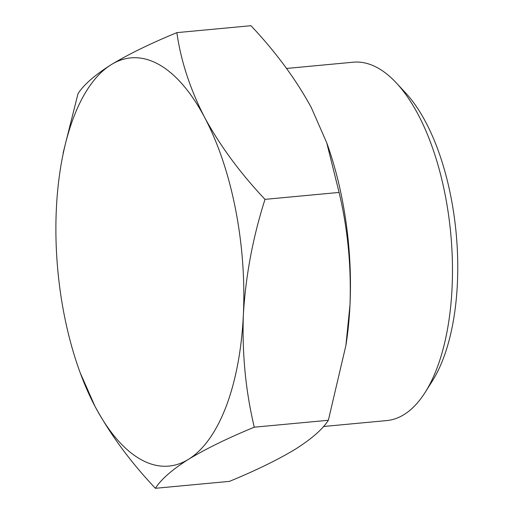 <?xml version="1.0" encoding="UTF-8"?>
<svg xmlns="http://www.w3.org/2000/svg" width="514" height="514" viewBox="0 0 514 514"><rect width="100%" height="100%" fill="white"/><g stroke="black" fill="none" stroke-linecap="round" stroke-linejoin="round"><path stroke-width="0.77" d="M339.092 192.429L265.006 199.361C240.224 173.109 220.114 145.828 204.668 117.52C190.084 89.063 180.819 60.768 176.861 32.633L250.954 25.7C275.735 51.953 295.846 79.233 311.291 107.542L326.756 142.853L339.092 192.429C347.734 228.659 351.364 266.123 349.995 304.821A204.964 92.417 -95.3 0 0 327.746 145.655L326.763 142.853M345.864 345.671A204.964 92.417 -95.3 0 0 346.237 343.307A204.964 92.417 -95.3 0 0 349.995 304.821L345.909 345.402L328.362 420.266C322.663 429.222 311.606 438.898 295.19 449.294C277.811 459.779 255.908 470.471 229.482 481.367L155.395 488.3C161.094 479.344 172.151 469.661 188.567 459.272C205.947 448.78 227.85 438.089 254.276 427.192C245.634 390.968 242.004 353.504 243.373 314.799C245.641 275.934 252.849 237.455 265.006 199.361M323.499 426.498L386.746 420.58A179.971 81.141 -95.3 0 0 403.965 414.618A179.971 81.141 -95.3 0 0 425.258 392.221L432.396 380.919A167.699 75.616 -95.3 0 0 405.43 92.713L396.326 82.927A179.971 81.141 -95.3 0 0 353.214 62.207L286.542 68.446M425.258 392.221A179.971 81.141 -95.3 0 0 396.326 82.927M328.362 420.266L254.276 427.192M176.861 32.633C150.429 43.529 128.526 54.221 111.152 64.706C94.743 75.102 83.686 84.778 77.987 93.734L63.145 152.909M80.248 372.92L95.051 406.458C110.51 434.825 130.627 462.112 155.395 488.3M188.567 459.272A204.964 92.417 -95.3 0 0 243.373 314.799A204.964 92.417 -95.3 0 0 204.668 117.52A204.964 92.417 -95.3 0 0 111.152 64.706A204.964 92.417 -95.3 0 0 60.112 170.693A204.964 92.417 -95.3 0 0 56.347 209.179A204.964 92.417 -95.3 0 0 78.603 368.345A204.964 92.417 -95.3 0 0 95.051 406.458A204.964 92.417 -95.3 0 0 188.567 459.272M346.237 343.307L345.916 345.402M78.603 368.345L79.586 371.153M60.112 170.693L60.427 168.592"/></g></svg>
